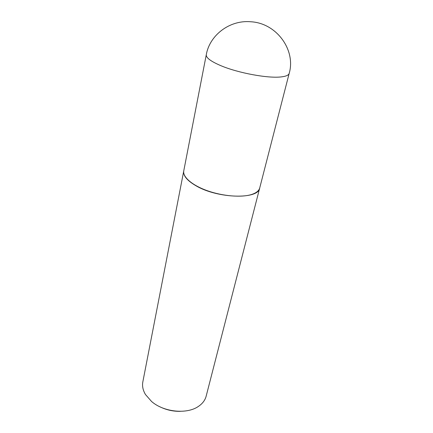 <?xml version="1.0" encoding="UTF-8"?>
<svg xmlns="http://www.w3.org/2000/svg" width="433" height="433" viewBox="0 0 433 433"><rect width="100%" height="100%" fill="white"/><g stroke="black" fill="none" stroke-linecap="round" stroke-linejoin="round"><path stroke-width="0.65" d="M289.184 73.394L259.713 187.971C258.972 190.758 256.32 192.912 251.757 194.439C241.798 197.713 223.027 196.257 207.602 190.807C192.144 185.373 182.488 176.94 183.765 170.856L206.287 54.71C205.913 57.697 210.73 61.334 220.749 65.627C238.128 73.047 268.498 78.617 281.401 76.879C286.116 76.316 288.708 75.153 289.184 73.394C296.058 50.266 276.709 22.998 250.637 21.753C229.49 19.864 209.599 35.333 206.287 54.71M259.697 188.03L259.686 188.084C258.636 199.629 217.739 198.698 195.997 185.784C187.11 180.599 183.029 175.663 183.744 170.97L183.754 170.916M259.686 188.084L206.157 396.184C205.085 400.26 202.482 403.68 198.341 406.457C186.856 414.511 163.669 412.146 151.566 401.478L145.488 394.544C142.939 390.263 142.051 386.052 142.83 381.911L183.744 170.97M180.35 411.334C173.07 411.474 166.164 409.921 159.647 406.668"/></g></svg>
